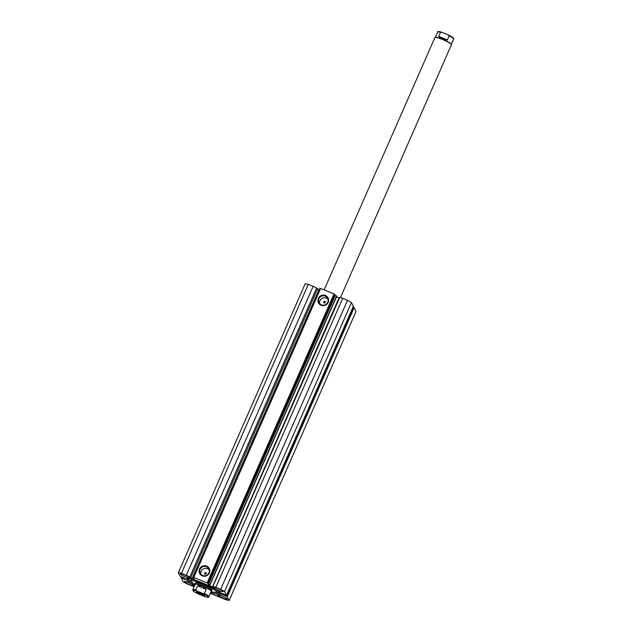 <?xml version="1.0" encoding="UTF-8"?>
<svg xmlns="http://www.w3.org/2000/svg" width="632" height="632" viewBox="0 0 632 632"><rect width="100%" height="100%" fill="white"/><g stroke="black" fill="none" stroke-linecap="round" stroke-linejoin="round"><path stroke-width="0.95" d="M211.997 590.225A9.022 1.335 -156.3 0 0 212.02 590.193A9.022 1.335 -156.3 0 0 204.428 585.398A9.022 1.335 -156.3 0 0 195.517 582.902A9.022 1.335 -156.3 0 0 195.501 582.941L195.051 583.96A9.022 1.335 -156.3 0 0 195.067 584.181L195.154 584.418M211.127 591.528A13.817 2.038 -156.3 0 0 216.373 592.168A13.817 2.038 -156.3 0 0 216.405 592.113A13.817 2.038 -156.3 0 0 204.776 584.782A13.817 2.038 -156.3 0 0 191.141 580.958A13.817 2.038 -156.3 0 0 191.109 581.013A13.817 2.038 -156.3 0 0 195.122 584.497M206.245 573.579A15.784 2.331 -156.3 0 0 205.376 573.232M340.458 297.593L451.414 44.84A9.022 1.335 -156.3 0 0 451.398 44.619L451.256 44.256A8.737 1.296 -156.3 0 0 442.329 39.168A8.737 1.296 -156.3 0 0 435.424 37.312L435.061 37.446A9.022 1.335 -156.3 0 0 434.887 37.588L324.145 289.883M451.398 44.619A9.022 1.335 -156.3 0 0 442.187 39.358A9.022 1.335 -156.3 0 0 435.061 37.446M201.102 594.641A4.511 0.664 23.7 0 1 196.576 591.828A4.511 0.664 23.7 0 1 200.139 592.784A4.511 0.664 23.7 0 1 204.744 595.415A4.511 0.664 23.7 0 1 201.102 594.641M197.619 591.931A3.831 0.569 -156.3 0 0 201.3 593.89A3.831 0.569 -156.3 0 0 203.97 594.712M211.199 591.355A8.737 1.296 -156.3 0 0 202.264 586.046A8.737 1.296 -156.3 0 0 195.193 584.323L192.839 589.688A8.737 1.296 23.7 0 1 195.722 589.933L197.516 585.84L202.264 586.046L206.19 589.372L204.397 593.456A8.737 1.296 23.7 0 1 208.844 596.711L211.199 591.355M211.159 591.441L211.396 591.355A9.022 1.335 -156.3 0 0 211.57 591.212A9.022 1.335 -156.3 0 0 202.351 585.73A9.022 1.335 -156.3 0 0 195.051 583.96M195.722 589.933L196.536 590.865A8.177 1.209 -156.3 0 0 193.171 590.683A8.177 1.209 -156.3 0 0 198.1 593.875L204.705 596.561A8.177 1.209 -156.3 0 0 208.07 596.742A8.177 1.209 -156.3 0 0 203.141 593.551L204.397 593.456M198.1 593.875L197.935 593.803C190.904 589.94 193.511 590.888 192.839 589.688M208.844 596.711C209.271 597.445 207.96 597.422 204.918 596.64L204.705 596.561M196.536 590.865L203.141 593.551M197.516 585.84L206.19 589.372M435.298 37.359L437.613 32.09A8.737 1.296 23.7 0 1 440.496 32.327L438.703 36.411L442.329 39.168L447.377 39.942L449.17 35.858A8.737 1.296 23.7 0 1 453.618 39.113L451.303 44.382M438.703 36.411L447.377 39.942M440.496 32.327L441.752 32.24L448.53 35.005C455.53 38.844 452.962 37.928 453.618 39.113M448.357 34.926L449.17 35.858M437.613 32.09C437.194 31.355 438.505 31.379 441.539 32.161L441.752 32.24M216.255 592.279A4.108 0.608 -156.3 0 0 218.127 592.824L218.775 591.362M218.767 591.362L218.127 592.824A17.483 2.583 -156.3 0 0 220.363 592.634M188.415 578.485A17.483 2.583 -156.3 0 0 188.47 578.983A17.483 2.583 -156.3 0 0 191.156 581.416M190.43 578.841A17.483 2.583 -156.3 0 0 191.662 579.765M216.997 590.77A4.108 0.608 -156.3 0 0 218.625 591.26M324.619 301.875A15.784 2.331 23.7 0 1 325.338 302.167M208.22 584.229L335.086 295.215L336.793 296.124L209.927 585.137L207.122 582.902L193.763 577.466L193.313 577.372L193.748 578.217M221.935 593.416L226.501 595.249L353.367 306.22L351.455 302.538A33.267 4.914 23.7 0 0 347.521 300.311L342.694 298.344A3.879 0.577 23.7 0 0 339.724 297.498L339.123 297.561L212.478 586.859L208.252 585.074L209.927 585.137M336.437 296.929L338.989 297.877M190.722 577.814L317.588 288.8L316.585 288.081A3.879 0.577 -156.3 0 0 313.14 286.32L186.274 575.333A3.879 0.577 23.7 0 1 189.719 577.095L194.901 579.71L192.436 578.027L193.684 578.367M318.891 289.788L317.541 288.903M321.135 305.248A5.396 5.246 152.5 0 1 318.362 298.359A5.396 5.246 152.5 0 1 325.425 295.476A5.396 5.246 152.5 0 1 328.198 302.365A5.396 5.246 152.5 0 1 321.135 305.248M325.259 296.108A4.827 4.701 -27.5 0 0 319.049 302.704A4.827 4.701 -27.5 0 0 326.831 303.644A4.827 4.701 -27.5 0 0 325.259 296.108M202.335 575.878A5.396 5.246 152.5 0 1 199.562 568.99A5.396 5.246 152.5 0 1 206.625 566.106A5.396 5.246 152.5 0 1 209.397 572.995A5.396 5.246 152.5 0 1 202.335 575.878M206.459 566.738A4.827 4.701 -27.5 0 0 200.257 573.335A4.827 4.701 -27.5 0 0 208.031 574.275A4.827 4.701 -27.5 0 0 206.459 566.738M205.763 572.624A0.845 0.822 -27.5 0 0 204.681 573.777A0.845 0.822 -27.5 0 0 206.04 573.943A0.845 0.822 -27.5 0 0 205.763 572.624M206.072 573.2L204.918 574.18M325.101 301.891L323.963 302.791M324.832 301.377A0.845 0.822 -27.5 0 0 323.75 302.531A0.845 0.822 -27.5 0 0 325.109 302.696A0.845 0.822 -27.5 0 0 324.832 301.377M209.216 569.93A4.827 4.701 -27.5 0 0 200.889 574.259M328.016 299.299A4.827 4.701 -27.5 0 0 319.689 303.629M210.748 592.389A19.197 2.836 -156.3 0 0 221.342 594.278A19.197 2.836 -156.3 0 0 221.255 593.685A19.197 2.836 -156.3 0 0 203.299 583.273A19.197 2.836 -156.3 0 0 186.179 578.849A19.197 2.836 -156.3 0 0 186.266 579.441A19.197 2.836 -156.3 0 0 194.743 585.366M217.795 595.249A5.072 0.75 -156.3 0 0 222.535 597.998A5.072 0.75 -156.3 0 0 227.062 599.168A5.072 0.75 -156.3 0 0 227.046 599.01A5.072 0.75 -156.3 0 0 222.298 596.26A5.072 0.75 -156.3 0 0 217.771 595.091A5.072 0.75 -156.3 0 0 217.795 595.249M184.394 581.653A5.072 0.75 -156.3 0 0 189.142 584.403A5.072 0.75 -156.3 0 0 193.661 585.572A5.072 0.75 -156.3 0 0 193.645 585.422A5.072 0.75 -156.3 0 0 188.897 582.664A5.072 0.75 -156.3 0 0 184.37 581.495A5.072 0.75 -156.3 0 0 184.394 581.653M213.877 587.713A5.072 0.75 -156.3 0 0 218.625 590.462A5.072 0.75 -156.3 0 0 223.151 591.631A5.072 0.75 -156.3 0 0 223.128 591.473A5.072 0.75 -156.3 0 0 218.38 588.724A5.072 0.75 -156.3 0 0 213.853 587.555A5.072 0.75 -156.3 0 0 213.877 587.713M180.476 574.117A5.072 0.75 -156.3 0 0 185.223 576.866A5.072 0.75 -156.3 0 0 189.75 578.035A5.072 0.75 -156.3 0 0 189.726 577.877A5.072 0.75 -156.3 0 0 184.979 575.128A5.072 0.75 -156.3 0 0 180.452 573.959A5.072 0.75 -156.3 0 0 180.476 574.117M186.274 575.333L181.439 573.366A33.267 4.914 -156.3 0 0 178.335 572.726L180.246 576.408L184.346 578.059L185.144 579.591L185.326 579.165M181.882 577.056L181.479 577.988L185.144 579.591M181.479 577.988L182.932 581.574A33.267 4.914 -156.3 0 0 186.867 583.802L194.127 586.757M210.322 593.353L226.082 599.76A33.267 4.914 -156.3 0 0 229.179 600.4L226.698 596.395L353.565 307.381L226.698 596.395M223.617 594.041L223.167 595.067L226.335 596.245M223.167 595.067L222.598 594.744L223.009 593.796M221.919 593.44L222.598 594.744M226.501 595.233L224.581 591.552A33.267 4.914 -156.3 0 0 220.655 589.324L215.828 587.357A3.879 0.577 -156.3 0 0 212.858 586.512L212.257 586.575M353.367 306.22L226.501 595.249M353.565 307.381L354.133 307.705L227.267 596.719M229.179 600.4L356.053 311.386L354.133 307.705M178.335 572.726L305.201 283.713A33.267 4.914 23.7 0 1 308.305 284.353L313.14 286.32M192.452 577.972L319.405 288.982L192.531 577.996M319.847 289.124L319.405 288.982M193.313 577.372L320.179 288.358L320.629 288.453L193.763 577.466M207.122 582.902L333.996 293.888L320.629 288.453M333.996 293.888L334.565 294.22L207.699 583.225M335.086 295.215L334.565 294.22M181.439 573.366L308.305 284.353M224.581 591.552L351.455 302.538M347.521 300.311L220.655 589.324M182.356 577.253L181.905 578.272M182.245 577.206L181.834 578.138M186.89 578.462A19.197 2.836 -156.3 0 0 191.97 582.341M214.84 592.382A19.197 2.836 -156.3 0 0 221.145 593.495M453.27 38.449A8.177 1.209 -156.3 0 0 448.696 35.092M342.694 298.344L215.828 587.357M181.036 577.869L181.463 576.89L181.021 577.877M316.585 288.081L189.719 577.095M335.3 295.349L208.434 584.363M209.713 584.987L336.587 295.974M339.724 297.498L212.858 586.512M191.899 579.204L191.109 581.013M217.203 590.312L216.405 592.113M212.02 590.193L211.57 591.212M319.255 288.958L192.389 577.972"/></g></svg>
